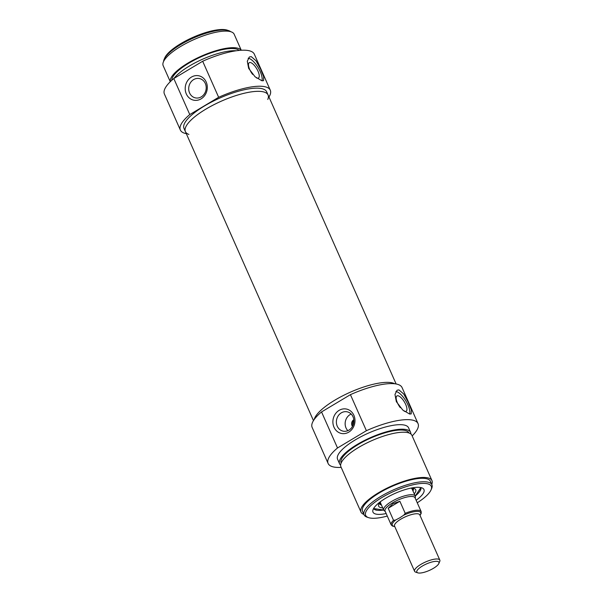 <?xml version="1.0" encoding="UTF-8"?>
<svg xmlns="http://www.w3.org/2000/svg" width="603" height="603" viewBox="0 0 603 603"><rect width="100%" height="100%" fill="white"/><g stroke="black" fill="none" stroke-linecap="round" stroke-linejoin="round"><path stroke-width="0.9" d="M228.718 30.64L227.248 30.15A35.894 10.545 156.1 0 0 180.749 43.65A35.894 10.545 156.1 0 0 164.792 57.828L164.167 59.245A37.1 10.899 -23.9 0 1 180.666 44.599A37.1 10.899 -23.9 0 1 228.718 30.64A37.1 10.899 -23.9 0 1 230.73 31.703M189.576 92.937A9.874 8.713 101.3 0 1 190.593 82.49A9.874 8.713 101.3 0 1 199.382 78.541A9.874 8.713 101.3 0 1 205.992 89.922A9.874 8.713 101.3 0 1 195.523 97.912A9.874 8.713 101.3 0 1 189.576 92.937M248.165 58.25A13.801 5.08 -120.9 0 1 258.024 67.423A13.801 5.08 -120.9 0 1 261.966 80.779L255.107 76.815L248.662 68.388L247.298 61.22L249.378 56.961L251.27 56.652L256.041 60.767L260.534 68.983L263.699 76.762L263.549 80.651L261.966 80.779M252.649 74.41A8.955 3.294 -120.9 0 1 249.732 69.541A8.955 3.294 -120.9 0 1 249.273 62.682A8.955 3.294 -120.9 0 1 258.001 71.184A8.955 3.294 -120.9 0 1 258.461 78.043A8.955 3.294 -120.9 0 1 256.358 77.825M163.601 61.453A37.1 10.899 -23.9 0 1 164.167 59.245M186.312 93.94A12.459 10.997 -78.7 0 0 205.404 94.445A12.459 10.997 -78.7 0 0 197.045 75.579A12.459 10.997 -78.7 0 0 186.312 93.94M189.772 114.57L218.648 97.294A49.182 14.449 -23.9 0 1 270.295 90.209L254.323 54.172A49.182 14.449 156.1 0 0 202.676 61.25L173.8 78.533A49.182 14.449 156.1 0 0 164.4 94.023L180.372 130.06A49.182 14.449 -23.9 0 1 189.772 114.57L173.8 78.533M202.676 61.25L218.648 97.294M267.785 99.457A45.21 13.289 156.1 0 0 268.071 94.988A45.21 13.289 156.1 0 0 205.849 109.143A45.21 13.289 156.1 0 0 185.4 131.62A45.21 13.289 156.1 0 0 188.905 134.416M204.447 105.977A45.21 13.289 -23.9 0 1 266.669 91.822L268.071 94.988A45.21 13.289 156.1 0 0 262.81 91.724A45.21 13.289 156.1 0 0 213.341 104.99A45.21 13.289 156.1 0 0 185.4 131.62L183.998 128.454A45.21 13.289 -23.9 0 1 204.447 105.977M241.26 50.253L234.168 34.235A38.826 11.412 156.1 0 0 180.734 46.401A38.826 11.412 156.1 0 0 163.172 65.697L170.272 81.714M241.2 50.26A38.826 11.412 156.1 0 0 188.083 62.983A38.826 11.412 156.1 0 0 170.317 81.669M239.142 50.418A37.1 10.899 156.1 0 0 188.882 63.149A37.1 10.899 156.1 0 0 171.817 80.252M236.278 50.765A38.826 11.412 156.1 0 0 189.425 66.006A38.826 11.412 156.1 0 0 173.928 78.45M270.295 90.209A49.182 14.449 -23.9 0 1 268.968 97.015M186.304 133.655A49.182 14.449 -23.9 0 1 180.372 130.06M438.826 563.534L439.723 561.506A13.801 4.055 156.1 0 0 439.828 560.097A13.801 4.055 156.1 0 0 420.826 564.416A13.801 4.055 156.1 0 0 414.585 571.282A13.801 4.055 156.1 0 0 415.701 572.149L417.804 572.85A12.083 3.55 -23.9 0 1 422.296 566.089A12.083 3.55 -23.9 0 1 434.296 561.491A12.083 3.55 -23.9 0 1 438.826 563.534A12.083 3.55 -23.9 0 1 429.313 570.438A12.083 3.55 -23.9 0 1 417.804 572.85M399.804 517.796L395.643 520.027L393.54 520.336L388.196 508.269L399.879 501.281L405.224 513.341L403.784 515.158L399.804 517.796M388.196 508.269L392.855 503.746L399.879 501.281M420.02 515.399L421.195 513.372L421.143 511.548L415.037 497.769A16.394 4.816 156.1 0 0 392.478 502.91A16.394 4.816 156.1 0 0 385.068 511.058L391.166 524.829A16.394 4.816 156.1 0 1 393.54 520.336M415.211 498.168L415.361 497.053A17.253 5.073 156.1 0 0 415.248 496.118A17.253 5.073 156.1 0 0 391.505 501.523A17.253 5.073 156.1 0 0 383.696 510.1A17.253 5.073 156.1 0 0 384.315 510.809L385.242 511.45M379.4 503.098A18.467 5.427 156.1 0 0 379.875 504.183A18.467 5.427 156.1 0 0 381.42 504.96M412.972 490.985A18.467 5.427 156.1 0 0 413.432 489.304A18.467 5.427 156.1 0 0 412.957 488.226M414.246 493.849A20.276 5.955 156.1 0 0 415.716 489.719A20.276 5.955 156.1 0 0 410.854 488.129M380.734 501.477A20.276 5.955 156.1 0 0 378.646 506.143A20.276 5.955 156.1 0 0 382.694 507.832M341.177 467.385A49.182 14.449 -23.9 0 1 328.115 463.466A49.182 14.449 -23.9 0 1 337.514 447.976L366.398 430.7A49.182 14.449 -23.9 0 1 418.037 423.623A49.182 14.449 -23.9 0 1 412.166 435.924M340.627 465.139A38.826 11.412 -23.9 0 1 339.587 463.797L337.582 459.275A38.826 11.412 -23.9 0 1 355.144 439.971A38.826 11.412 -23.9 0 1 408.578 427.813L410.583 432.336A38.826 11.412 -23.9 0 1 410.877 434.009M418.037 423.623L402.073 387.578A49.182 14.449 156.1 0 0 350.426 394.664L321.542 411.939A49.182 14.449 156.1 0 0 312.143 427.429L328.115 463.466M339.587 463.797A38.826 11.412 -23.9 0 1 357.149 444.501A38.826 11.412 -23.9 0 1 410.583 432.336M341.14 463.036A37.1 10.899 -23.9 0 1 357.948 444.66A37.1 10.899 -23.9 0 1 408.977 432.977M363.911 514.427A38.826 11.412 -23.9 0 1 360.971 512.053L340.921 466.812A38.826 11.412 -23.9 0 1 358.484 447.516A38.826 11.412 -23.9 0 1 411.917 435.351L431.959 480.591A38.826 11.412 -23.9 0 1 431.748 484.367M360.971 512.053A38.826 11.412 -23.9 0 1 378.533 492.757A38.826 11.412 -23.9 0 1 431.959 480.591M364.084 514.819L362.546 511.352A37.1 10.899 -23.9 0 1 379.325 492.915A37.1 10.899 -23.9 0 1 430.384 481.292L431.921 484.759A37.1 10.899 156.1 0 0 380.862 496.382A37.1 10.899 156.1 0 0 364.084 514.819A37.1 10.899 156.1 0 0 367.084 517.155L368.561 517.645A35.894 10.545 -23.9 0 1 381.887 497.55A35.894 10.545 -23.9 0 1 417.547 483.9A35.894 10.545 -23.9 0 1 431.009 489.975A35.894 10.545 -23.9 0 1 417.261 502.781M334.823 400.181A45.21 13.289 -23.9 0 1 394.822 383.787A45.21 13.289 -23.9 0 0 391.777 382.754A45.21 13.289 -23.9 0 0 346.785 393.812A45.21 13.289 -23.9 0 0 314.201 419.515A45.21 13.289 -23.9 0 1 334.823 400.181M352.484 426.419A4.311 3.806 101.3 0 1 352.001 425.597A4.311 3.806 101.3 0 1 353.818 419.741M351.172 414.042A9.874 8.713 -78.7 0 0 347.863 430.67M337.514 447.976L321.542 411.939M350.426 394.664L366.398 430.7M398.952 389.907L403.724 394.023L408.216 402.239L411.382 410.017L411.231 413.907L409.648 414.035L402.789 410.07L396.344 401.651L394.973 394.475L397.06 390.216L398.952 389.907M353.878 420.517C352.649 421.949 352.34 423.608 352.951 425.484M353.878 415.294A12.459 10.997 -78.7 0 0 334.786 414.789A12.459 10.997 -78.7 0 0 343.145 433.655A12.459 10.997 -78.7 0 0 353.878 415.294M353.011 416.771A9.874 8.713 101.3 0 1 351.994 427.218A9.874 8.713 101.3 0 1 343.205 431.168A9.874 8.713 101.3 0 1 336.587 419.786A9.874 8.713 101.3 0 1 347.057 411.796A9.874 8.713 101.3 0 1 353.011 416.771M431.009 489.975L431.635 488.551A37.1 10.899 156.1 0 0 431.921 484.759M387.284 516.062A35.894 10.545 -23.9 0 1 368.561 517.645M416.145 500.264A27.874 8.193 156.1 0 0 422.967 488.4A27.874 8.193 156.1 0 0 385.596 498.282A27.874 8.193 156.1 0 0 372.805 510.628A27.874 8.193 156.1 0 0 386.169 513.545M420.886 487.578A25.884 7.605 -23.9 0 1 419.944 491.181M376.89 510.259A25.884 7.605 -23.9 0 1 373.581 508.54M404.033 411.08A8.955 3.294 59.1 0 0 406.143 411.299A8.955 3.294 59.1 0 0 405.683 404.44A8.955 3.294 59.1 0 0 396.947 395.937A8.955 3.294 59.1 0 0 397.407 402.796A8.955 3.294 59.1 0 0 400.324 407.673M409.648 414.035A13.801 5.08 59.1 0 0 405.706 400.678A13.801 5.08 59.1 0 0 395.847 391.505M414.585 571.282L394.535 526.042A13.801 4.055 -23.9 0 1 400.784 519.183A13.801 4.055 -23.9 0 1 419.778 514.856L439.828 560.097M394.716 526.449A15.527 4.56 -23.9 0 1 395.643 520.027M403.784 515.158A15.527 4.56 -23.9 0 1 417.374 511.389A15.527 4.56 -23.9 0 1 419.959 515.264M421.143 511.548A16.394 4.816 156.1 0 0 405.224 513.341M380.101 502.178A17.773 5.223 156.1 0 0 381.149 504.342M412.701 490.36A17.773 5.223 156.1 0 0 411.804 488.136M415.218 496.05A25.537 7.507 156.1 0 0 420.487 487.495M373.8 508.186A25.537 7.507 156.1 0 0 383.666 510.032M413.409 488.845A20.148 5.924 156.1 0 0 413.673 488.37M379.016 503.724A20.148 5.924 156.1 0 0 379.551 503.852M394.777 526.585L392.478 526.087L391.166 524.829M380.335 502.503L383.696 510.1M411.887 488.52L415.248 496.118M413.432 489.304L413.372 488.302M379.875 504.183L379.166 503.46M420.864 487.571L415.233 496.073M373.596 508.517L383.681 510.055M412.06 488.965L411.336 488.121M380.41 501.832L380.546 502.932M396.133 383.99L268.071 94.988M313.47 420.623L185.4 131.62"/></g></svg>

